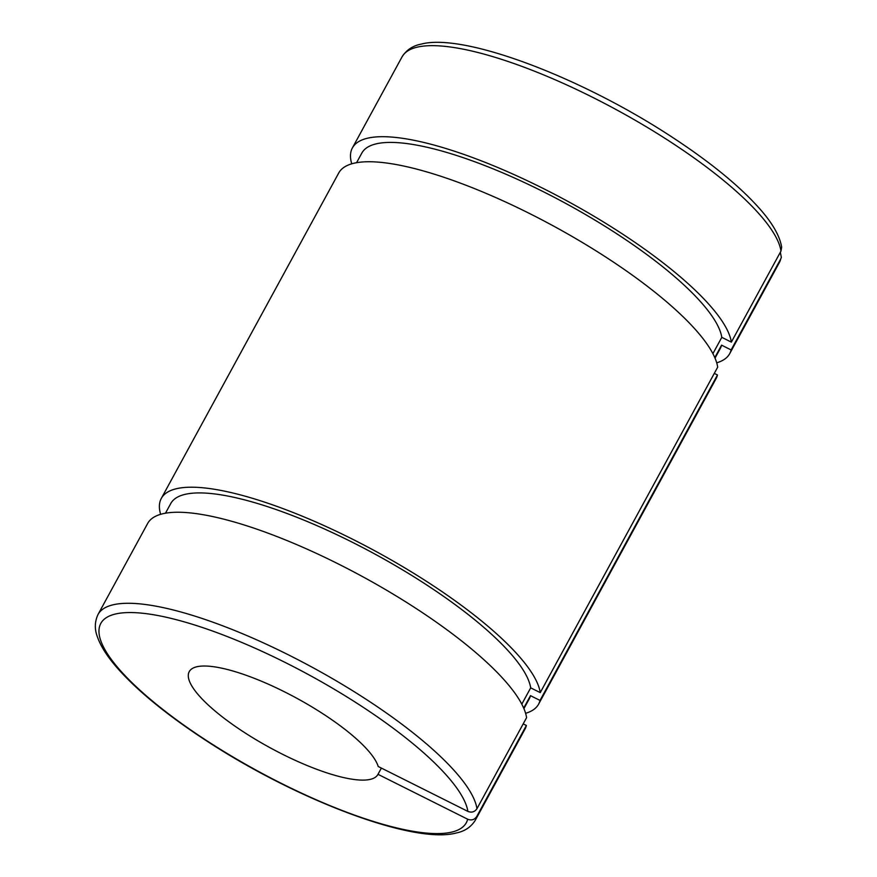 <?xml version="1.0" encoding="UTF-8"?>
<svg xmlns="http://www.w3.org/2000/svg" width="877" height="877" viewBox="0 0 877 877"><rect width="100%" height="100%" fill="white"/><g stroke="black" fill="none" stroke-linecap="round" stroke-linejoin="round"><path stroke-width="1.32" d="M714.295 373.383L717.474 374.972L540.024 700.438L530.475 695.658L523.69 708.101M780.322 252.28L781.341 257.367L780.76 258.901L731.122 349.934L721.574 345.154L714.799 357.597M523.196 723.887L526.375 725.476L476.737 816.52C474.49 819.787 471.475 820.697 467.671 819.217L377.987 774.314L381.374 768.088M521.804 704.154L530.695 687.842L540.243 692.622L717.693 367.156A214.876 56.227 -151.4 0 0 535.792 216.674A214.876 56.227 -151.4 0 0 338.741 172.977L161.291 498.443A214.876 56.227 -151.4 0 0 160.634 514.317M377.987 774.314A107.432 28.119 -151.4 0 1 377.888 774.49A107.432 28.119 -151.4 0 1 270.094 747.752A107.432 28.119 -151.4 0 1 189.235 671.639A107.432 28.119 -151.4 0 1 284.773 691.964A107.432 28.119 -151.4 0 1 378.195 766.487L467.88 811.4C471.683 812.869 474.709 811.97 476.956 808.704L526.584 717.66A214.876 56.227 -151.4 0 0 344.694 567.178A214.876 56.227 -151.4 0 0 147.643 523.481L98.005 614.514C94.595 621.87 94.453 629.467 97.566 637.305C100.844 646.415 107.246 656.445 116.773 667.419C137.36 690.868 167.682 715.61 207.761 741.646C298.169 800.58 414.295 844.507 456.281 832.975C464.624 831.352 470.971 827.11 475.312 820.236A214.876 56.227 -151.4 0 0 476.737 816.52M712.902 353.65L721.793 337.338L731.341 342.118L780.979 251.074L781.659 247.182M540.243 692.622A214.876 56.227 -151.4 0 0 358.342 542.139A214.876 56.227 -151.4 0 0 161.291 498.443M525.608 713.308A214.876 56.227 -151.4 0 0 538.599 704.154A214.876 56.227 -151.4 0 0 540.024 700.438M530.695 687.842A204.133 53.42 -151.4 0 0 357.63 544.946A204.133 53.42 -151.4 0 0 170.73 503.584L165.479 513.198M523.92 708.638L529.171 699.013A204.133 53.42 -151.4 0 0 530.475 695.658M538.599 704.154L716.049 378.689A214.876 56.227 -151.4 0 0 717.474 374.972M721.793 337.338A204.133 53.42 -151.4 0 0 548.728 194.442A204.133 53.42 -151.4 0 0 361.828 153.08L356.577 162.694M715.029 358.134L720.269 348.509A204.133 53.42 -151.4 0 0 721.574 345.154M731.341 342.118A214.876 56.227 -151.4 0 0 549.451 191.635A214.876 56.227 -151.4 0 0 352.39 147.939A214.876 56.227 -151.4 0 0 351.732 163.813M716.717 362.804A214.876 56.227 -151.4 0 0 729.708 353.65A214.876 56.227 -151.4 0 0 731.122 349.934M475.312 820.236L524.95 729.193A214.876 56.227 -151.4 0 0 526.375 725.476M780.76 258.901A214.876 56.227 28.6 0 1 779.335 262.607L729.708 353.65M781.659 247.171C779.861 236.417 773.086 224.238 761.335 210.601C740.44 186.527 709.252 161.094 667.77 134.313C577.702 75.992 463.122 32.844 421.267 44.102C412.848 45.703 406.435 49.956 402.028 56.895A214.876 56.227 28.6 0 1 599.09 100.592A214.876 56.227 28.6 0 1 780.979 251.074M476.956 808.704A214.876 56.227 -151.4 0 0 295.056 658.21A214.876 56.227 -151.4 0 0 98.005 614.514M467.671 819.217A208.156 54.473 28.6 0 1 186.417 726.945A208.156 54.473 28.6 0 1 189.257 623.328A208.156 54.473 28.6 0 1 467.88 811.4M402.028 56.895L352.39 147.939M781.341 257.399L779.335 262.607"/></g></svg>
